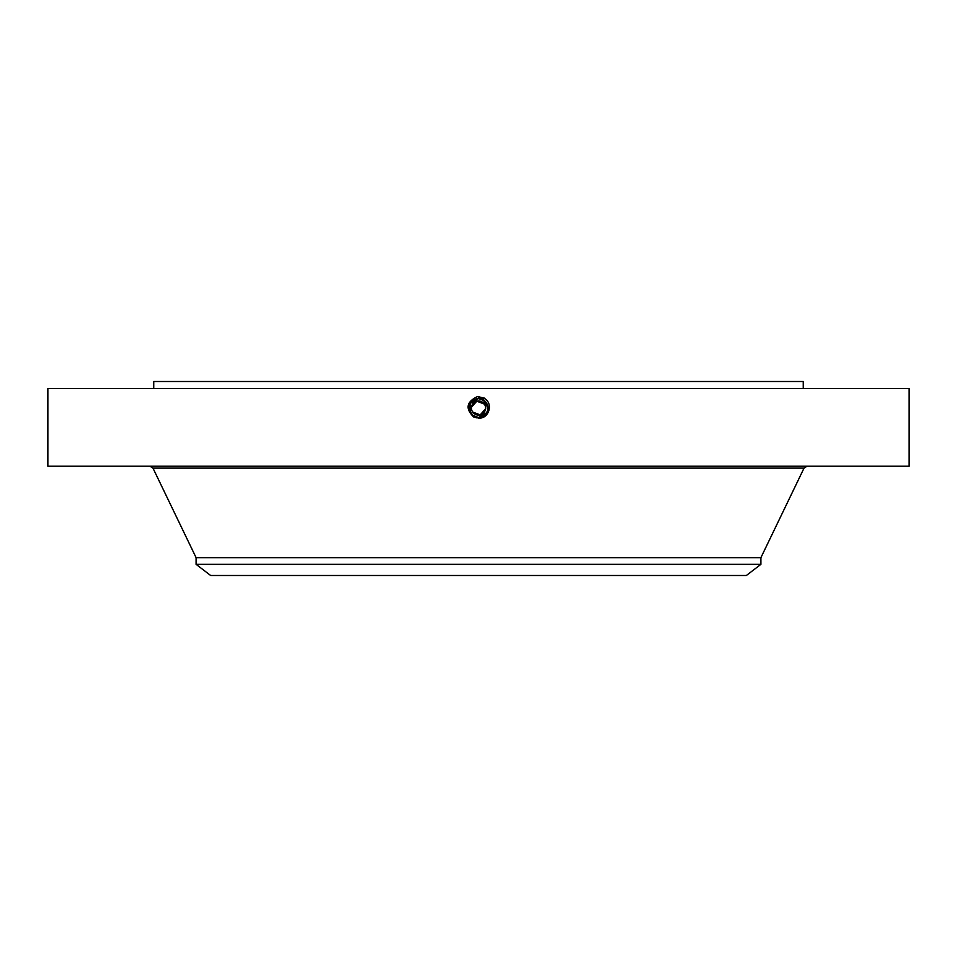 <?xml version="1.0" encoding="UTF-8"?>
<svg xmlns="http://www.w3.org/2000/svg" width="957" height="957" viewBox="0 0 957 957"><rect width="100%" height="100%" fill="white"/><g stroke="black" fill="none" stroke-linecap="round" stroke-linejoin="round"><path stroke-width="1.44" d="M47.85 388.554L909.15 388.554L909.15 466.215L47.85 466.215L47.85 388.554M473.643 416.941C465.126 408.591 466.454 401.773 477.627 396.497L483.931 398.112C493.944 403.1 488.907 419.333 478.5 418.042L473.703 416.821L476.945 417.922M478.476 418.042L478.5 417.982C489.553 414.166 491.144 407.945 483.273 399.296L478.5 398.076C467.411 401.892 465.808 408.137 473.703 416.821L478.476 418.042M153.742 388.554L153.742 381.496L803.258 381.496L803.258 388.554M478.5 396.461L478.5 398.076C467.411 401.892 465.82 408.137 473.703 416.809L478.5 417.982C489.553 414.178 491.144 407.945 483.273 399.296L478.5 398.136C467.483 401.928 465.892 408.137 473.739 416.762L478.5 417.922C489.482 414.13 491.061 407.945 483.249 399.356L478.5 398.136C467.483 401.928 465.892 408.137 473.739 416.762L478.5 417.922C489.482 414.13 491.073 407.945 483.249 399.356L478.5 398.196C467.554 401.976 465.975 408.137 473.763 416.702L478.5 417.85C489.41 414.094 490.989 407.945 483.213 399.416L478.5 398.196C467.554 401.976 465.975 408.137 473.763 416.702L478.5 417.85C489.41 414.094 490.989 407.945 483.213 399.404L478.5 398.268C467.626 402.012 466.059 408.137 473.799 416.654L478.5 417.79C489.338 414.058 490.905 407.945 483.189 399.464L478.5 398.268C467.626 402.012 466.059 408.137 473.799 416.642L478.5 417.79C489.35 414.058 490.905 407.945 483.189 399.464L478.5 398.327C467.686 402.048 466.131 408.137 473.823 416.594L478.5 417.731C489.278 414.022 490.821 407.945 483.153 399.524L478.5 398.327C467.698 402.048 466.131 408.137 473.823 416.594L478.5 417.731C489.266 414.022 490.821 407.945 483.153 399.524L478.5 398.387C467.782 402.024 466.238 408.077 473.859 416.534L478.5 417.671C489.183 414.046 490.726 408.005 483.129 399.571L478.5 398.387C467.758 402.084 466.215 408.137 473.859 416.534L478.5 417.671C489.183 414.046 490.726 408.017 483.129 399.571L478.5 398.447C467.853 402.06 466.31 408.077 473.894 416.486L478.5 417.599C489.111 413.998 490.642 408.005 483.094 399.631L478.5 398.447C467.853 402.06 466.31 408.077 473.882 416.486L478.5 417.599C489.111 413.998 490.642 408.017 483.094 399.631L478.5 398.447L470.174 403.495A9.486 9.486 0 0 0 469.564 411.235M196.101 564.343L760.899 564.343L746.34 575.504L210.66 575.504L196.101 564.343L196.101 557.668L760.899 557.668L804.024 468.129L807.074 466.215M472.65 412L480.187 414.895L485.51 408.842M485.558 407.969L485.51 407.227M484.35 404.093L476.813 401.186L471.49 407.239M471.442 408.125L471.49 408.866M472.303 404.655C476.287 396.461 489.446 403.639 484.697 411.426C480.713 419.633 467.554 412.443 472.303 404.655A7.058 7.058 0 0 1 481.885 401.844A7.058 7.058 0 0 1 484.697 411.426A7.058 7.058 0 0 1 475.115 414.237A7.058 7.058 0 0 1 472.303 404.655M476.742 417.36A9.486 9.486 0 0 0 487.436 404.859M486.79 403.435A9.486 9.486 0 0 0 483.046 399.715L480.45 398.758M480.043 398.686A9.486 9.486 0 0 0 478.488 398.555L470.174 403.495L470.186 412.623A9.486 9.486 0 0 0 473.548 416.128L475.916 417.168M473.715 399.859A9.486 9.486 0 0 0 470.437 403.029M487.149 411.953L487.627 410.649M487.974 408.507L487.986 407.718M484.912 401.055L478.5 398.555C467.925 402.096 466.394 408.077 473.918 416.427L478.5 417.599L486.826 412.587C489.111 407.335 487.855 403.041 483.046 399.715L487.986 407.778M471.945 414.907L473.954 416.367L478.5 417.527C489.039 413.962 490.57 408.017 483.07 399.691L478.5 398.519C467.925 402.107 466.394 408.077 473.918 416.427L478.5 417.527C489.051 413.962 490.57 408.005 483.07 399.679L478.5 398.555M484.051 397.885L483.261 399.835M487.005 412.252L487.556 410.852M487.795 409.943L487.986 408.113M472.028 414.979L478.5 417.539M487.185 411.857L487.508 411.008M487.879 409.464L487.962 407.395M469.911 412.084L473.954 416.367L470.928 413.759A9.486 9.486 0 0 1 470.186 412.611M470.94 413.771L473.942 416.367M196.101 557.668L152.976 468.129L804.024 468.129M152.976 468.129L149.926 466.215M760.899 564.343L760.899 557.668"/></g></svg>
